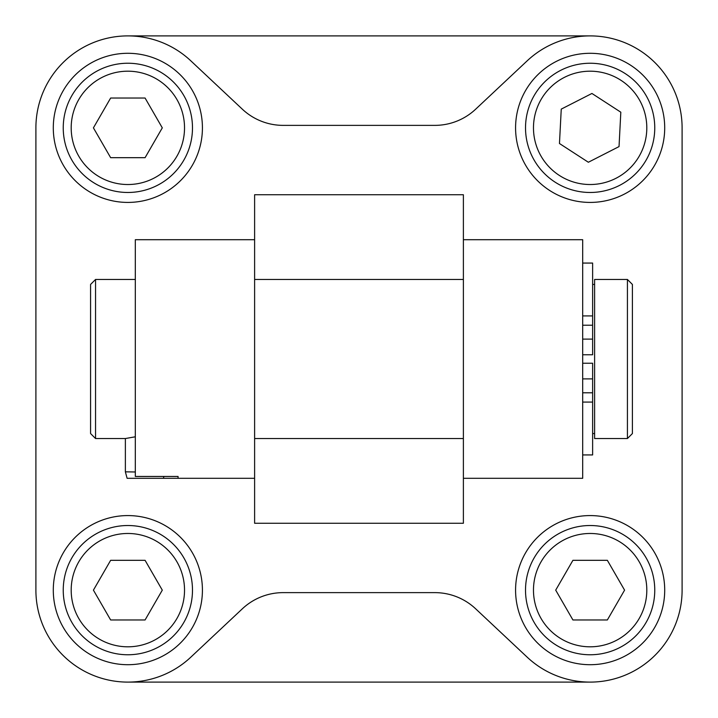 <?xml version="1.0" encoding="UTF-8"?>
<svg xmlns="http://www.w3.org/2000/svg" width="718" height="718" viewBox="0 0 718 718"><rect width="100%" height="100%" fill="white"/><g stroke="black" fill="none" stroke-linecap="round" stroke-linejoin="round"><path stroke-width="1.08" d="M554.978 182.076A64.62 64.62 0 0 0 654.672 131.206A64.62 64.62 0 0 0 560.776 70.301A64.62 64.62 0 0 0 554.978 182.076M588.356 162.25L559.466 143.51L561.252 109.118L591.928 93.466L620.819 112.205L619.033 146.598L588.356 162.25M127.858 192.478A64.62 64.62 0 0 0 183.826 95.548A64.62 64.62 0 0 0 71.899 95.548A64.62 64.62 0 0 0 127.858 192.478M145.081 157.682L110.644 157.682L93.421 127.858L110.644 98.034L145.081 98.034L162.295 127.858L145.081 157.682M127.858 654.762A64.62 64.62 0 0 0 183.826 557.832A64.62 64.62 0 0 0 71.899 557.832A64.62 64.62 0 0 0 127.858 654.762M145.081 619.966L110.644 619.966L93.421 590.142L110.644 560.318L145.081 560.318L162.295 590.142L145.081 619.966M590.142 654.762A64.62 64.62 0 0 0 646.101 557.832A64.62 64.62 0 0 0 534.174 557.832A64.62 64.62 0 0 0 590.142 654.762M607.356 619.966L572.919 619.966L555.705 590.142L572.919 560.318L607.356 560.318L624.579 590.142L607.356 619.966M582.684 363.227L592.628 363.227L592.628 454.934L582.684 454.934M582.684 263.066L592.628 263.066L592.628 354.773L582.684 354.773M178.064 476.456L178.064 478.296L178.064 476.456L135.316 476.456L135.316 239.704L254.612 239.704L254.612 194.74L463.388 194.74L463.388 478.296L582.684 478.296L582.684 239.704L463.388 239.704L582.684 239.704M582.684 478.296L463.388 478.296L463.388 523.26L254.612 523.26L254.612 478.296L127.104 478.296L125.372 471.834L135.316 471.986M125.372 471.834L125.372 438.536L135.316 436.795M125.39 438.536L95.548 438.536L95.548 279.464L135.316 279.464M95.548 279.464L90.576 284.436L90.576 433.564L95.548 438.536M627.424 438.536L632.396 433.564L632.396 284.436L627.424 279.464L627.424 438.536L594.612 438.536L594.612 279.464L627.424 279.464M190.791 657.194L242.37 608.783A59.648 59.648 0 0 1 283.188 592.628L434.812 592.628A59.648 59.648 0 0 1 475.63 608.783L527.209 657.194A91.958 91.958 0 0 0 682.1 590.142L682.1 127.858A91.958 91.958 0 0 0 527.209 60.806L475.63 109.217A59.648 59.648 0 0 1 434.812 125.372L283.188 125.372A59.648 59.648 0 0 1 242.37 109.217L190.791 60.806A91.958 91.958 0 0 0 35.9 127.858L35.9 590.142A91.958 91.958 0 0 0 190.791 657.194M590.142 682.1L127.858 682.1M127.858 35.9L590.142 35.9M127.858 664.706A74.564 74.564 0 0 1 63.283 552.86A74.564 74.564 0 0 1 192.433 552.86A74.564 74.564 0 0 1 127.858 664.706M53.294 127.858A74.564 74.564 0 0 1 165.14 63.283A74.564 74.564 0 0 1 165.14 192.433A74.564 74.564 0 0 1 53.294 127.858M590.142 53.294A74.564 74.564 0 0 1 654.717 165.14A74.564 74.564 0 0 1 525.567 165.14A74.564 74.564 0 0 1 590.142 53.294M664.706 590.142A74.564 74.564 0 0 1 552.86 654.717A74.564 74.564 0 0 1 552.86 525.567A74.564 74.564 0 0 1 664.706 590.142M254.612 239.704L254.612 478.296M559.304 175.398A56.668 56.668 0 0 1 564.384 77.382A56.668 56.668 0 0 1 646.73 130.793A56.668 56.668 0 0 1 559.304 175.398M127.858 184.526A56.668 56.668 0 0 1 78.783 99.524A56.668 56.668 0 0 1 176.933 99.524A56.668 56.668 0 0 1 127.858 184.526M127.858 646.81A56.668 56.668 0 0 1 78.783 561.808A56.668 56.668 0 0 1 176.933 561.808A56.668 56.668 0 0 1 127.858 646.81M590.142 646.81A56.668 56.668 0 0 1 541.067 561.808A56.668 56.668 0 0 1 639.217 561.808A56.668 56.668 0 0 1 590.142 646.81M592.628 392.782L582.684 392.782M592.628 378.898L582.684 378.898M592.628 402.08L582.684 402.08M592.628 315.92L582.684 315.92M592.628 325.218L582.684 325.218M592.628 339.102L582.684 339.102M163.408 478.296L163.901 476.456M463.388 279.464L254.612 279.464M463.388 438.536L254.612 438.536M594.612 284.436L592.628 284.436M594.612 433.564L592.628 433.564"/></g></svg>

